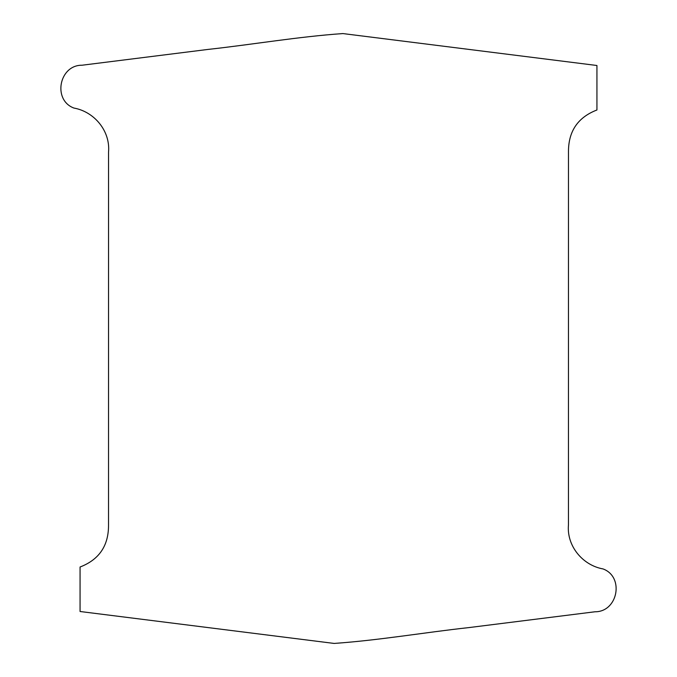 <?xml version="1.0" encoding="UTF-8"?>
<svg xmlns="http://www.w3.org/2000/svg" width="677" height="677" viewBox="0 0 677 677"><rect width="100%" height="100%" fill="white"/><g stroke="black" fill="none" stroke-linecap="round" stroke-linejoin="round"><path stroke-width="0.51" stroke-dasharray="3.38 2.54" d=""/><path stroke-width="1.02" d="M596.936 109.987C577.955 117.29 568.468 131.143 568.477 151.555L568.46 524.844C566.531 545.882 582.592 565.295 603.08 568.942C624.609 576.939 617.839 612.05 594.948 611.78L469.11 627.562C424.107 632.496 379.179 640.281 334.125 643.429L80.064 611.5L80.064 567.013C99.045 559.71 108.532 545.857 108.523 525.445L108.54 152.156C110.469 131.118 94.408 111.705 73.92 108.058C52.391 100.061 59.161 64.95 82.052 65.22L207.89 49.438C252.893 44.504 297.821 36.719 342.875 33.571L596.936 65.5L596.936 109.987"/></g></svg>
